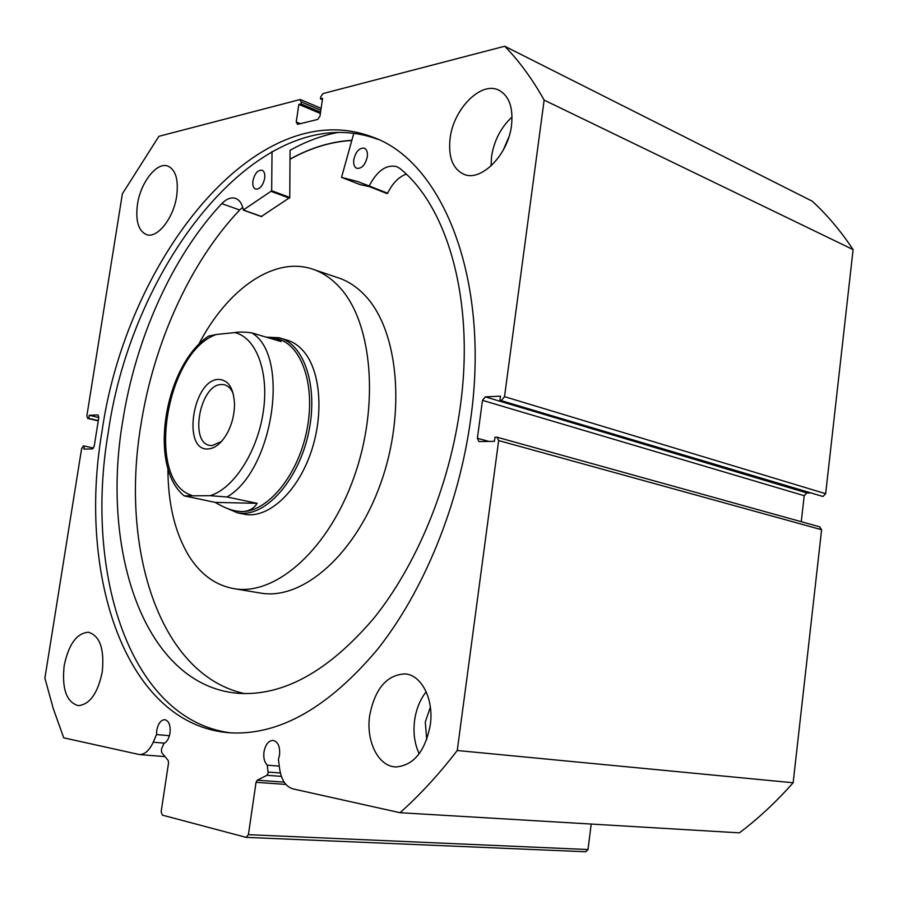 <?xml version="1.0" encoding="UTF-8"?>
<svg xmlns="http://www.w3.org/2000/svg" width="898" height="898" viewBox="0 0 898 898"><rect width="100%" height="100%" fill="white"/><g stroke="black" fill="none" stroke-linecap="round" stroke-linejoin="round"><path stroke-width="1.35" d="M218.45 379.405C228.361 379.753 233.716 388.059 234.513 404.358C234.445 413.899 232.301 423.003 228.058 431.657C222.188 442.68 215.464 448.461 207.876 449C181.867 450.841 192.834 379.618 218.45 379.405M233.3 393.919C231.213 388.789 228.193 385.725 224.242 384.748L221.323 384.512C200.086 384.456 189.096 442.725 209.896 445.419L212.051 445.61L221.525 441.434M235.534 510.928L240.855 511.557C266.672 512.803 297.204 476.838 306.544 431.815C316.163 386.836 302.143 344.776 277.415 338.838L277.134 338.748M224.567 507.303L237.656 512.881L241.854 513.297C268.109 514.599 299.18 478.084 308.688 432.308C318.476 386.578 304.209 343.811 279.065 337.749L266.235 337.154M251.687 332.855C290.402 354.789 273.531 470.44 227.014 496.976L209.997 495.696C233.435 488.972 257.4 452.053 263.249 411.969C269.288 371.862 256.143 337.255 234.681 332.597C238.599 331.8 244.267 331.89 251.687 332.855L281.108 341.566L275.888 338.378L268.648 337.873M227.014 496.976L257.12 503.329C253.562 509.009 248.14 511.748 240.855 511.557L236.432 511.097C230.079 509.963 222.996 507.056 215.194 502.386L184.202 495.876L209.997 495.696M234.681 332.597L216.283 334.483C165.445 352.016 145.173 481.07 191.745 495.37M184.034 495.73C147.777 466.264 164.547 365.553 208.448 336.178L216.283 334.483M257.12 503.329L215.194 502.386M272.027 151.459L271.656 190.847L243.358 209.986C242.101 203.678 239.452 199.794 235.411 198.346C231.067 197.1 226.521 198.862 221.761 203.622C171.978 256.828 135.643 338.714 122.712 421.14C100.385 552.371 145.15 685.78 238.138 693.301C283.33 696.354 328.589 671.311 373.927 618.15C416.605 565.111 449.337 486.278 460.169 407.445C475.109 301.627 447.9 206.54 399.655 168.296L396.579 166.601C386.263 164.289 377.138 170.755 369.19 185.976L357.37 181.441L341.532 177.366L353.823 133.263M338.501 132.343C322.113 135.407 305.96 141.401 290.065 150.314L289.762 197.571L261.408 216.44M252.933 180.88C254.706 173.538 257.726 169.98 261.98 170.182C264.293 171.26 265.179 173.999 264.663 178.41C262.889 185.751 259.881 189.332 255.638 189.13C253.315 188.064 252.405 185.314 252.933 180.88M353.778 159.653C355.776 151.571 359.267 147.732 364.251 148.136C366.788 149.349 367.798 152.245 367.293 156.802C365.295 164.884 361.815 168.734 356.843 168.353C354.283 167.14 353.262 164.244 353.778 159.653M242.729 207.348L239.676 209.997C189.826 262.553 153.547 343.676 140.829 425.416C120.186 549.217 159.507 675.184 244.694 693.615M221.761 203.622L239.676 209.997M406.222 174.145C398.734 176.861 392.538 183.226 387.633 193.227L368.696 186.357L387.117 193.586M369.538 186.683L359.829 184.528M242.988 513.97L244.952 514.374C267.593 518.483 295.824 493.754 309.866 455.443C324.043 417.222 321.203 372.367 304.096 351.904C298.922 345.674 292.961 341.667 286.204 339.882M258.399 592.714L262.115 593.32C303.58 599.494 355.608 554.1 380.73 483.304C406.064 412.653 398.409 331.407 365.868 296.396C357.224 286.956 347.548 280.614 336.829 277.359L314.659 269.86M167.915 468.475C167.926 503.924 175.054 533.289 189.298 556.569C201.242 575.236 216.643 586.024 235.523 588.908C276.73 595.037 328.747 548.88 354.07 477.018C379.63 405.324 372.333 323.044 340.061 287.787C331.497 278.29 321.888 271.926 311.236 268.693C272.588 256.671 226.442 290.458 198.514 344.765M351.769 140.47C330.924 141.704 310.338 147.979 290.009 159.272M285.89 784.414L256.042 782.315L257.243 780.216L266.919 775.3L268.132 773.178L267.278 765.175C264.405 762.211 263.294 757.789 263.967 751.929C265.415 744.633 268.423 740.783 272.981 740.39C277.998 741.625 280.187 746.519 279.547 755.061L278.425 759.439L279.626 768.823C281.377 780.048 285.822 786.727 292.984 788.882L400.014 812.712C419.815 795.112 438.898 774.368 457.25 750.504L498.648 440.57L497.099 437.225L494.978 437.214L494.428 441.333L478.892 441.58L477.377 438.269L488.939 441.434M591.198 824.05L588.01 849.542L585.765 851.764L246.086 837.363L162.347 815.126L161.157 811.713L168.577 762.739L168.139 760.415L161.595 752.423L161.438 749.168L163.896 743.488C166.983 741.939 169.026 738.47 170.014 733.06C170.699 725.258 168.925 720.791 164.704 719.668C160.776 720.028 158.127 723.608 156.746 730.4L156.521 734.564L153.221 742.208C149.461 750.38 144.881 754.511 139.482 754.578L63.736 737.83L53.319 708.758L44.9 678.147L81.617 448.618L83.368 446.025L84.322 446.014L83.828 449.09L92.415 448.921L94.2 446.317L98.802 417.402L98.017 414.91L89.228 415.291L88.745 418.356L87.791 418.401L98.264 420.848M290.009 159.137C310.349 147.844 330.947 141.57 351.803 140.324M230.517 732.847C130.277 719.87 84.143 574.058 108.142 433.083C132.017 262.497 261.733 96.052 377.991 139.403L371.716 136.765C442.007 160.383 490.735 278.391 470.608 419.591C458.878 505.596 423.508 591.513 377.441 649.467C328.522 707.501 279.637 735.294 230.775 732.858C126.27 726.134 77.105 576.381 101.979 431.669C126.001 260.633 255.616 93.538 371.716 136.765M450.1 138.348C453.411 109.163 480.711 81.213 498.502 90.013C509.02 95.491 513.353 107.277 511.523 125.383C508.201 154.927 481.014 182.159 463.851 174.279C452.682 168.903 448.102 156.926 450.1 138.348M491.06 165.939L491.554 156.477C494.113 140.492 500.949 127.325 512.062 116.987M137.461 204.374C140.548 182.53 156.746 161.73 167.791 166.04C175.716 169.677 178.668 179.701 176.682 196.09C173.583 218.169 157.363 238.655 146.621 234.67C138.415 231.055 135.362 220.953 137.461 204.374M369.718 715.336C375.027 688.609 386.814 674.802 405.077 673.904C421.622 674.869 434.116 699.475 430.265 725.157C425.035 751.581 413.574 765.511 395.883 766.937C378.283 766.634 365.711 740.996 369.718 715.336M419.186 753.781C414.562 743.858 413.035 732.701 414.607 720.286C416.234 709.05 420.096 699.553 426.191 691.774M64.162 665.755C68.607 644.371 76.678 633.202 88.374 632.248C99.891 635.705 104.516 648.928 102.249 671.94C97.803 693.267 89.834 704.503 78.339 705.648C66.474 702.18 61.749 688.878 64.162 665.755M426.718 739.593L425.293 722.003L430.378 707.13M503.161 150.269L508.93 136.855M501.623 400.182L504.519 396.658L544.132 100.093C532.379 79.08 519.246 61.131 504.721 46.236L812.308 201.231C827.238 214.992 840.831 231.112 853.1 249.599L825.655 493.709L822.961 496.493L499.928 400.261L500.478 396.164L485.324 396.86L806.864 492.946L809.637 492.98M499.928 400.261L822.961 496.493M806.864 492.946L804.215 495.696L482.495 400.351L477.377 438.269M801.263 521.693L804.215 495.696M819.548 526.834L821.603 529.719L793.147 782.764C776.153 801.948 758.238 818.639 739.402 832.85L400.014 812.712M482.495 400.351L485.324 396.86M320.855 110.185L301.279 101.912L300.987 103.865L298.854 104.415L296.228 121.993L297.586 124.351L317.724 119.445L319.969 116.168L322.606 98.297L320.418 98.87L320.709 96.883L322.954 93.583L504.721 46.236M301.279 101.912L299.921 99.588L158.89 136.316L122.375 193.8L86.848 415.909L87.791 418.401M246.086 837.363L248.409 834.669L588.01 849.542M256.042 782.315L248.409 834.669M544.132 100.093L853.1 249.599M793.147 782.764L457.25 750.504M84.322 446.014L93.572 448.057M89.228 415.291L98.78 417.536M88.745 418.356L98.297 420.59M300.987 103.865L320.564 112.115M298.854 104.415L320.373 113.462M320.418 98.87L322.404 99.712M156.521 734.564L169.43 735.72M267.278 765.175L279.289 766.129M271.667 190.724L289.773 197.448M341.577 177.377L359.907 184.55M369.19 185.976L387.633 193.227M243.74 210.143L261.789 216.575M271.308 191.442L289.414 198.155M268.143 772.067L280.389 772.998M504.519 396.658L825.655 493.709M821.603 529.719L498.648 440.57M296.228 121.993L300.347 123.677M153.221 742.208L164.525 743.185M281.377 776.366L266.919 775.3M257.243 780.216L284.161 782.136M224.882 384.916L224.242 384.748M244.952 514.374L237.656 512.881M288.09 340.443L280.939 338.31M357.37 181.441L362.747 183.551M341.532 177.366L359.874 184.539M396.579 166.601L397.264 166.871M243.515 210.211L261.565 216.643M262.115 593.32L235.523 588.908M499.535 90.496L498.502 90.013M406.536 674.106L405.077 673.904M89.003 632.327L88.374 632.248M98.252 420.87L87.622 418.389M300.538 99.611L321.125 108.321M819.953 526.89L497.211 437.259M139.482 754.578L165.019 756.61"/></g></svg>
